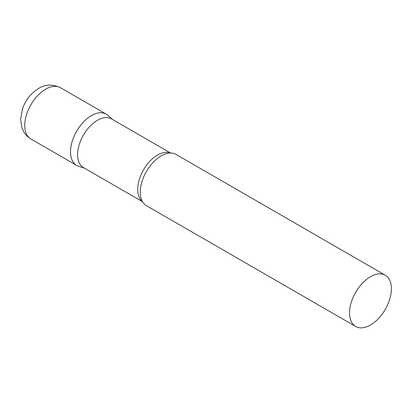 <?xml version="1.0" encoding="UTF-8"?>
<svg xmlns="http://www.w3.org/2000/svg" width="412" height="412" viewBox="0 0 412 412"><rect width="100%" height="100%" fill="white"/><g stroke="black" fill="none" stroke-linecap="round" stroke-linejoin="round"><path stroke-width="0.62" d="M30.89 138.968L76.647 165.387A29.597 17.088 -60 0 1 72.11 141.671A29.597 17.088 -60 0 1 91.449 115.592A29.597 17.088 -60 0 1 106.245 114.129L60.482 87.71A29.597 17.088 -60 0 0 45.686 89.172A29.597 17.088 -60 0 0 26.353 115.252A29.597 17.088 -60 0 0 30.89 138.968C27.934 137.232 25.58 134.899 23.819 131.969L21.934 127.9L20.6 119.346L22.557 108.608C25.729 99.822 31.07 93.112 38.584 88.472C45.279 84.275 52.581 84.022 60.482 87.71M170.599 153.012L111.508 118.898A28.093 16.223 120 0 0 89.857 126.422A28.093 16.223 120 0 0 77.595 154.701A28.093 16.223 120 0 0 83.415 167.56L142.506 201.679M112.388 119.403L107.975 115.391A29.597 17.088 120 0 0 84.661 120.814A29.597 17.088 120 0 0 70.519 151.837A29.597 17.088 120 0 0 78.61 166.252L84.29 168.07M385.272 275.221L176.001 154.402A29.597 17.088 120 0 0 167.679 153.315A29.597 17.088 120 0 0 140.276 192.11A29.597 17.088 120 0 0 141.301 198.996A29.597 17.088 120 0 0 146.404 205.66L355.674 326.479A29.597 17.088 120 0 0 378.484 318.553A29.597 17.088 120 0 0 391.4 288.771A29.597 17.088 120 0 0 385.272 275.221A29.597 17.088 120 0 0 362.462 283.152A29.597 17.088 120 0 0 349.546 312.935A29.597 17.088 120 0 0 355.674 326.479M170.403 153.017A28.093 16.223 120 0 0 149.216 161.968A28.093 16.223 120 0 0 137.721 189.412A28.093 16.223 120 0 0 142.408 201.504"/></g></svg>
